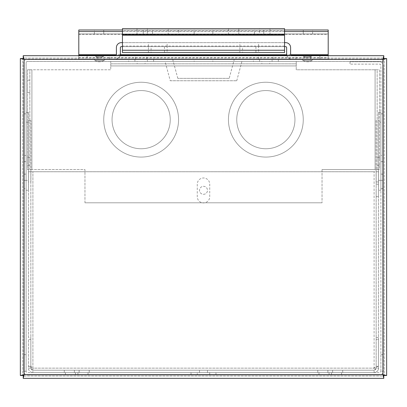 <?xml version="1.0" encoding="UTF-8"?>
<svg xmlns="http://www.w3.org/2000/svg" width="407" height="407" viewBox="0 0 407 407"><rect width="100%" height="100%" fill="white"/><g stroke="black" fill="none" stroke-linecap="round" stroke-linejoin="round"><path stroke-width="0.31" stroke-dasharray="2.04 1.53" d="M28.5 180.357L28.5 122.166L28.5 180.357L26.114 180.357L26.114 122.166L26.114 180.357L23.728 180.357L23.728 155.418L26.114 155.418M28.5 122.166L26.114 122.166M23.728 113.853L23.728 188.675L23.728 113.853L26.114 113.853L26.114 188.675L23.728 188.675M30.891 181.949L30.891 120.579L30.891 181.949L28.5 181.949L28.5 120.579L28.5 181.949M30.891 120.579L28.5 120.579M28.5 190.262L28.5 112.266L28.5 190.262L26.114 190.262L26.114 112.266L26.114 190.262M28.5 112.266L26.114 112.266M378.5 122.166L378.5 180.357L378.5 122.166L380.886 122.166L380.886 180.357L380.886 122.166M378.5 180.357L380.886 180.357L380.886 174.125L380.886 180.357L383.272 180.357L383.272 174.125L383.272 180.357M380.886 113.853L380.886 188.675L380.886 113.853L383.272 113.853L383.272 188.675L383.272 113.853M380.886 188.675L383.272 188.675M376.109 120.579L376.109 181.949L376.109 120.579L378.5 120.579L378.5 181.949L378.5 120.579M376.109 181.949L378.5 181.949M378.5 190.262L378.5 112.266L378.5 190.262L380.886 190.262L380.886 112.266L380.886 190.262M378.5 112.266L380.886 112.266M23.728 155.418L23.728 180.357M380.886 155.418L380.886 161.655L383.272 161.655L383.272 174.125L383.272 155.418L383.272 161.655L380.886 161.655L380.886 174.125L380.886 155.418L383.272 155.418M329.065 372.593L318.986 372.593L329.065 372.593L329.065 374.979L318.986 374.979L341.534 374.979L329.065 374.979L329.065 372.593L329.065 374.979L329.065 372.593L341.534 372.593L331.456 372.593L331.456 374.979L341.534 374.979L331.456 374.979L331.456 372.593L331.456 374.979L331.456 372.593L318.986 372.593L318.986 374.979L318.986 372.593L329.065 372.593L329.065 374.979L329.065 372.593M341.534 372.593L341.534 374.979L341.534 372.593L331.456 372.593L341.534 372.593L341.534 374.979L341.534 372.593M75.544 372.593L65.466 372.593L75.544 372.593L75.544 374.979L77.935 374.979L65.466 374.979L88.014 374.979L65.466 374.979L75.544 374.979L75.544 372.593L75.544 374.979L75.544 372.593L88.014 372.593L77.935 372.593L77.935 374.979L88.014 374.979L77.935 374.979L77.935 372.593L77.935 374.979L77.935 372.593L65.466 372.593L65.466 374.979L65.466 372.593L75.544 372.593L75.544 374.979L75.544 372.593M88.014 372.593L88.014 374.979L88.014 372.593L77.935 372.593L88.014 372.593L88.014 374.979L88.014 372.593M318.986 372.593L318.986 374.979L318.986 372.593M331.456 372.593L331.456 374.979L331.456 372.593M77.935 372.593L77.935 374.979L77.935 372.593M65.466 372.593L65.466 374.979L65.466 372.593M332.646 370.207L342.73 370.207L332.646 370.207L332.646 372.593L342.73 372.593L317.791 372.593L342.73 372.593L317.791 372.593L332.646 372.593L332.646 370.207L332.646 372.593L332.646 370.207L317.791 370.207L327.874 370.207L327.874 372.593L327.874 370.207L327.874 372.593L327.874 370.207L342.73 370.207L342.73 372.593L342.73 370.207L332.646 370.207L332.646 372.593L332.646 370.207M317.791 370.207L317.791 372.593L317.791 370.207L327.874 370.207L317.791 370.207L317.791 372.593L317.791 370.207M79.126 370.207L89.209 370.207L79.126 370.207L79.126 372.593L89.209 372.593L64.27 372.593L89.209 372.593L64.27 372.593L79.126 372.593L79.126 370.207L79.126 372.593L79.126 370.207L64.27 370.207L74.354 370.207L74.354 372.593L74.354 370.207L74.354 372.593L74.354 370.207L89.209 370.207L89.209 372.593L89.209 370.207L79.126 370.207L79.126 372.593L79.126 370.207M64.27 370.207L64.27 372.593L64.27 370.207L74.354 370.207L64.27 370.207L64.27 372.593L64.27 370.207M327.874 370.207L327.874 372.593L327.874 370.207M342.73 370.207L342.73 372.593L342.73 370.207M74.354 370.207L74.354 372.593L74.354 370.207M89.209 370.207L89.209 372.593L89.209 370.207M229.197 78.368L177.803 78.368L229.197 78.368L234.366 59.081L172.634 59.081L234.366 59.081M177.803 78.368L172.634 59.081M170.248 80.754L236.752 80.754L170.248 80.754L165.079 61.467L241.921 61.467L165.079 61.467M236.752 80.754L241.921 61.467M212.851 59.081L194.149 59.081L212.851 59.081L212.851 61.467L194.149 61.467L194.149 59.081M272.085 61.467L259.615 61.467L278.317 61.467L272.085 61.467L272.085 59.081L259.615 59.081L278.317 59.081L272.085 59.081L272.085 61.467M253.378 59.081L259.615 59.081L253.378 59.081L253.378 61.467L259.615 61.467L253.378 61.467M147.385 61.467L134.915 61.467L153.622 61.467L147.385 61.467L147.385 59.081L134.915 59.081L153.622 59.081L147.385 59.081L147.385 61.467M128.683 59.081L134.915 59.081L128.683 59.081L128.683 61.467L134.915 61.467L128.683 61.467M215.969 374.979L191.031 374.979L215.969 374.979L215.969 372.593L209.737 372.593L215.969 372.593M197.263 372.593L209.737 372.593L191.031 372.593L197.263 372.593L197.263 374.979L197.263 372.593M380.886 354.639L380.886 371.265L383.272 371.265L383.272 354.639L380.886 354.639L380.886 65.456A1.328 1.328 0 0 0 379.558 64.128L350.02 64.128L379.558 64.128A1.328 1.328 0 0 1 380.886 65.456L380.886 371.265L383.272 371.265L383.272 65.456A3.719 3.719 0 0 0 379.558 61.742L350.02 61.742L350.02 64.128L350.02 61.742L379.558 61.742A3.719 3.719 0 0 1 383.272 65.456L383.272 354.639M26.114 371.265L26.114 62.795A1.328 1.328 0 0 1 27.442 61.467L383.272 61.467L27.442 61.467A1.328 1.328 0 0 0 26.114 62.795L26.114 371.265A1.328 1.328 0 0 0 27.442 372.593L379.558 372.593A1.328 1.328 0 0 0 380.886 371.265A1.328 1.328 0 0 1 379.558 372.593L27.442 372.593A1.328 1.328 0 0 1 26.114 371.265L23.728 371.265L26.114 371.265M26.114 354.639L23.728 354.639L23.728 371.265A3.719 3.719 0 0 0 27.442 374.979L379.558 374.979A3.719 3.719 0 0 0 383.272 371.265A3.719 3.719 0 0 1 379.558 374.979L27.442 374.979A3.719 3.719 0 0 1 23.728 371.265L23.728 62.795A3.719 3.719 0 0 1 27.442 59.081L383.272 59.081L383.272 61.467L383.272 59.361M382.982 59.081L27.442 59.081A3.719 3.719 0 0 0 23.728 62.795L23.728 354.639M194.149 61.467L212.851 61.467M26.114 188.675L26.114 113.853M311.233 56.502L303.602 56.502L311.233 56.502L312.403 55.103L302.426 55.103L312.403 55.103L302.426 55.103L312.403 55.103L311.233 56.502L303.602 56.502L302.426 55.103L303.602 56.502L311.233 56.502C308.094 58.089 305.55 58.089 303.602 56.502C305.55 58.089 308.094 58.089 311.233 56.502M103.398 56.502L95.767 56.502L103.398 56.502L104.574 55.103L94.597 55.103L104.574 55.103L94.597 55.103L104.574 55.103L103.398 56.502L95.767 56.502L94.597 55.103L95.767 56.502L103.398 56.502C100.264 58.089 97.721 58.089 95.767 56.502C97.721 58.089 100.264 58.089 103.398 56.502M95.106 60.475L104.065 60.475L95.106 60.475L93.931 59.081L105.24 59.081L93.931 59.081L105.24 59.081L93.931 59.081L95.106 60.475L104.065 60.475L105.24 59.081L104.065 60.475L95.106 60.475C97.639 62.2 100.626 62.2 104.065 60.475C100.626 62.2 97.639 62.2 95.106 60.475M311.894 60.475L302.935 60.475L311.894 60.475L313.069 59.081L301.76 59.081L313.069 59.081L301.76 59.081L313.069 59.081L311.894 60.475L302.935 60.475L301.76 59.081L302.935 60.475L311.894 60.475C309.356 62.2 306.369 62.2 302.935 60.475C306.369 62.2 309.356 62.2 311.894 60.475M148.423 42.633L167.129 42.633L148.423 42.633L148.423 46.612L167.129 46.612L167.129 42.633M239.871 42.633L258.577 42.633L239.871 42.633L239.871 46.612L258.577 46.612L258.577 42.633M286.894 55.693A4.976 4.976 0 0 0 291.605 59.081L319.887 59.081L291.605 59.081A4.976 4.976 0 0 1 286.63 54.106L286.63 47.609A0.997 0.997 0 0 0 285.633 46.612L121.367 46.612A0.997 0.997 0 0 0 120.37 47.609L120.37 54.106A4.976 4.976 0 0 1 115.395 59.081L87.113 59.081L87.113 55.693M319.887 55.693L319.887 59.081L319.887 55.103L291.605 55.103A0.997 0.997 0 0 1 290.608 54.106L290.608 47.609A4.976 4.976 0 0 0 285.633 42.633L121.367 42.633A4.976 4.976 0 0 0 116.392 47.609L116.392 54.106A0.997 0.997 0 0 1 115.395 55.103L120.269 55.103M120.106 55.693A4.976 4.976 0 0 1 115.395 59.081L87.113 59.081L87.113 55.103M258.577 46.612L239.871 46.612L258.577 46.612L239.871 46.612L239.871 52.574L258.577 52.574L258.577 46.612M167.129 46.612L148.423 46.612L167.129 46.612L148.423 46.612L148.423 52.574L167.129 52.574L167.129 46.612M122.446 50.244L122.446 46.027L122.446 46.612L284.554 46.612L284.554 46.027L284.554 50.244M122.446 42.633L284.554 42.633M383.791 58.084L383.791 55.693L23.209 55.693L23.209 58.084L383.791 58.084L23.209 58.084M383.068 59.081L382.931 59.412L383.272 59.269M384.264 375.508L386.65 375.508L386.65 58.552L384.264 58.552L384.264 375.508L384.264 58.552M23.209 375.982L23.209 378.368L383.791 378.368L383.791 375.982L23.209 375.982L383.791 375.982M22.736 58.552L20.35 58.552L20.35 375.508L22.736 375.508L22.736 58.552L22.736 375.508M265.847 90.563A29.095 29.095 0 0 1 294.948 119.658A29.095 29.095 0 0 1 265.847 148.753A29.095 29.095 0 0 1 236.752 119.658A29.095 29.095 0 0 1 265.847 90.563A29.095 29.095 0 0 1 294.948 119.658A29.095 29.095 0 0 1 265.847 148.753A29.095 29.095 0 0 1 236.752 119.658A29.095 29.095 0 0 1 265.847 90.563A29.095 29.095 0 0 0 236.752 119.658A29.095 29.095 0 0 0 265.847 148.753A29.095 29.095 0 0 0 294.948 119.658A29.095 29.095 0 0 0 265.847 90.563A29.095 29.095 0 0 0 236.752 119.658A29.095 29.095 0 0 0 265.847 148.753A29.095 29.095 0 0 0 294.948 119.658A29.095 29.095 0 0 0 265.847 90.563M141.153 90.563A29.095 29.095 0 0 1 170.248 119.658A29.095 29.095 0 0 1 141.153 148.753A29.095 29.095 0 0 1 112.052 119.658A29.095 29.095 0 0 1 141.153 90.563A29.095 29.095 0 0 1 170.248 119.658A29.095 29.095 0 0 1 141.153 148.753A29.095 29.095 0 0 1 112.052 119.658A29.095 29.095 0 0 1 141.153 90.563A29.095 29.095 0 0 0 112.052 119.658A29.095 29.095 0 0 0 141.153 148.753A29.095 29.095 0 0 0 170.248 119.658A29.095 29.095 0 0 0 141.153 90.563A29.095 29.095 0 0 0 112.052 119.658A29.095 29.095 0 0 0 141.153 148.753A29.095 29.095 0 0 0 170.248 119.658A29.095 29.095 0 0 0 141.153 90.563M141.153 82.25A37.408 37.408 0 0 1 178.561 119.658A37.408 37.408 0 0 1 141.153 157.071A37.408 37.408 0 0 1 103.739 119.658A37.408 37.408 0 0 1 141.153 82.25A37.408 37.408 0 0 1 178.561 119.658A37.408 37.408 0 0 1 141.153 157.071A37.408 37.408 0 0 1 103.739 119.658A37.408 37.408 0 0 1 141.153 82.25A37.408 37.408 0 0 0 103.739 119.658A37.408 37.408 0 0 0 141.153 157.071A37.408 37.408 0 0 0 178.561 119.658A37.408 37.408 0 0 0 141.153 82.25A37.408 37.408 0 0 0 103.739 119.658A37.408 37.408 0 0 0 141.153 157.071A37.408 37.408 0 0 0 178.561 119.658A37.408 37.408 0 0 0 141.153 82.25M265.847 82.25A37.408 37.408 0 0 1 303.261 119.658A37.408 37.408 0 0 1 265.847 157.071A37.408 37.408 0 0 1 228.439 119.658A37.408 37.408 0 0 1 265.847 82.25A37.408 37.408 0 0 1 303.261 119.658A37.408 37.408 0 0 1 265.847 157.071A37.408 37.408 0 0 1 228.439 119.658A37.408 37.408 0 0 1 265.847 82.25A37.408 37.408 0 0 0 228.439 119.658A37.408 37.408 0 0 0 265.847 157.071A37.408 37.408 0 0 0 303.261 119.658A37.408 37.408 0 0 0 265.847 82.25A37.408 37.408 0 0 0 228.439 119.658A37.408 37.408 0 0 0 265.847 157.071A37.408 37.408 0 0 0 303.261 119.658A37.408 37.408 0 0 0 265.847 82.25M137.159 61.467L145.141 61.467L137.159 61.467L137.159 63.853L145.141 63.853L145.141 61.467M261.859 61.467L269.841 61.467L261.859 61.467L261.859 63.853L269.841 63.853L269.841 61.467M27.467 86.406L27.467 92.643L27.467 86.406M29.853 86.406L29.853 92.643L29.853 86.406M27.467 161.228L27.467 157.234L27.467 161.228M29.853 161.228L29.853 157.234L29.853 161.228M377.147 161.228L377.147 157.234L377.147 161.228M379.533 161.228L379.533 157.234L379.533 161.228M203.5 194.312A3.989 3.989 0 0 0 207.489 190.323A3.989 3.989 0 0 0 203.5 186.33A3.989 3.989 0 0 0 199.511 190.323A3.989 3.989 0 0 0 203.5 194.312A3.989 3.989 0 0 0 207.489 190.323A3.989 3.989 0 0 0 203.5 186.33A3.989 3.989 0 0 0 199.511 190.323A3.989 3.989 0 0 0 203.5 194.312M296.24 63.853L296.24 61.467L296.24 63.853L110.76 63.853L110.76 65.919L296.24 65.919L296.24 63.853L110.76 63.853L110.76 61.467L110.76 63.853M296.24 65.919L296.24 61.467L110.76 61.467L110.76 65.919L296.24 65.919L296.24 69.78L375.086 69.78L375.086 169.541L379.533 169.541L377.147 169.541L377.147 69.78L375.086 69.78L375.086 169.541L379.533 169.541L379.533 69.78L296.24 69.78L296.24 65.919M29.853 69.78L27.467 69.78L29.853 69.78L29.853 169.541L31.914 169.541L31.914 69.78L29.853 69.78L29.853 169.541L27.467 169.541L29.853 169.541M31.914 69.78L27.467 69.78L27.467 169.541L31.914 169.541L31.914 69.78L110.76 69.78L110.76 65.919L110.76 69.78L31.914 69.78M322.044 169.541L322.044 202.793L322.044 169.541L375.086 169.541L322.044 169.541M84.956 202.793L84.956 169.541L31.914 169.541L84.956 169.541L84.956 202.793L322.044 202.793L84.956 202.793M269.841 63.853L261.859 63.853M145.141 63.853L137.159 63.853M296.24 61.467L110.76 61.467M377.147 169.541L377.147 69.78M379.533 69.78L379.533 169.541M27.467 69.78L27.467 169.541M378.541 190.451L378.541 196.688L378.541 190.451M376.154 190.451L376.154 196.688L376.154 190.451M203.5 370.207L207.489 370.207L203.5 370.207M203.5 372.593L207.489 372.593L203.5 372.593M197.263 184.218L197.263 196.688A6.237 6.237 0 0 0 203.5 202.92A6.237 6.237 0 0 0 209.737 196.688L209.737 184.218A6.237 6.237 0 0 0 203.5 177.981A6.237 6.237 0 0 0 197.263 184.218L197.263 196.688A6.237 6.237 0 0 0 203.5 202.92A6.237 6.237 0 0 0 209.737 196.688L209.737 184.218A6.237 6.237 0 0 0 203.5 177.981A6.237 6.237 0 0 0 197.263 184.218M28.459 337.489L28.459 171.749L30.846 171.749L28.459 171.749L28.459 337.489L30.846 337.489L30.846 366.295L32.906 368.147L32.906 372.593L32.906 370.207A2.06 2.06 0 0 1 30.846 368.147L30.846 339.341L30.846 368.147L28.459 368.147L28.459 339.341L28.459 368.147A4.452 4.452 0 0 0 32.906 372.593C30.204 372.329 28.719 370.848 28.459 368.147M30.846 339.341L28.459 339.341L30.846 339.341M378.541 171.749L374.094 171.749L374.094 368.147L378.541 366.295L378.541 171.749L378.541 366.295L376.154 366.295L376.154 171.749L378.541 171.749L374.094 171.749L374.094 372.593A4.452 4.452 0 0 0 378.541 368.147L378.541 339.341L376.154 339.341L376.154 368.147L376.154 339.341L378.541 339.341L378.541 368.147L376.154 368.147L374.094 370.207A2.06 2.06 0 0 0 376.154 368.147M30.846 368.147L32.906 370.207L374.094 370.207L374.094 372.593C376.796 372.329 378.281 370.848 378.541 368.147M376.154 171.749L376.154 366.295L374.094 368.147L374.094 372.593L374.094 370.207L32.906 370.207L32.906 368.147L28.459 366.295L30.846 366.295L30.846 171.749L30.846 337.489M28.459 171.749L32.906 171.749L32.906 368.147L374.094 368.147L32.906 368.147L32.906 171.749L374.094 171.749L30.846 171.749M376.154 337.489L378.541 337.489M32.906 372.593L374.094 372.593L32.906 372.593M328.2 29.986L328.2 33.959L328.2 29.986L78.8 29.986L78.8 33.959L78.8 29.986M203.5 29.986L212.851 29.986L203.5 29.986M103.739 29.986L143.228 29.986L103.739 29.986L103.739 33.959L94.388 33.959L143.228 33.959L103.739 33.959L103.739 29.986M143.228 29.986L152.579 29.986L143.228 29.986L143.228 33.959L152.579 33.959L143.228 33.959L143.228 29.986M303.261 29.986L263.772 29.986L303.261 29.986L303.261 33.959L312.612 33.959L263.772 33.959L303.261 33.959L303.261 29.986M263.772 29.986L254.421 29.986L263.772 29.986L263.772 33.959L254.421 33.959L263.772 33.959L263.772 29.986M284.554 29.986L122.446 29.986M203.5 33.959L212.851 33.959L203.5 33.959M328.2 33.959L78.8 33.959L328.2 33.959L328.2 34.351L328.2 31.537M78.8 31.537L78.8 33.959M328.2 54.711L328.2 59.081L328.2 55.103L78.8 55.103L78.8 59.081L78.8 54.711M78.8 59.081L328.2 59.081L78.8 59.081L78.8 55.693M303.261 55.103L295.986 55.103L303.261 55.103M265.847 55.103L273.122 55.103L265.847 55.103M141.153 55.103L135.434 55.103L141.153 55.103M103.739 55.103L109.458 55.103L103.739 55.103M286.732 55.103L319.887 55.103M328.2 59.081L328.2 55.693M303.261 59.081L295.986 59.081L303.261 59.081M265.847 59.081L273.122 59.081L265.847 59.081M141.153 59.081L135.434 59.081L141.153 59.081M103.739 59.081L109.458 59.081L103.739 59.081M215.969 55.103L215.969 55.693M191.031 55.693L191.031 55.103M328.2 57.524L328.2 34.351L78.8 34.351L78.8 57.524L328.2 57.524M242.536 46.612L255.906 46.612L242.536 46.612L242.536 52.574L255.906 52.574L255.906 46.612M151.094 46.612L164.464 46.612L151.094 46.612L151.094 52.574L164.464 52.574L164.464 46.612M178.561 34.6L136.996 34.6L147.334 34.6L147.334 28.632L178.561 28.632L136.996 28.632L147.334 28.632L147.334 34.6L168.218 34.6L168.218 28.632L168.218 34.6L178.561 34.6L178.561 28.632M270.004 34.6L228.439 34.6L259.666 34.6L259.666 28.632L270.004 28.632L228.439 28.632L259.666 28.632L259.666 34.6L270.004 34.6L270.004 28.632M238.782 34.6L238.782 28.632L238.782 34.6M122.446 34.6L122.446 28.632L284.554 28.632L284.554 34.6L122.446 34.6M122.446 28.632L122.446 30.963L284.554 30.963L284.554 28.632M122.446 35.185L122.446 46.027L284.554 46.027L284.554 35.185M122.446 46.612L284.554 46.612L284.554 52.574L284.554 46.612L122.446 46.612L122.446 52.574L122.446 46.612M258.577 52.574L239.871 52.574M167.129 52.574L148.423 52.574M164.464 52.574L151.094 52.574M255.906 52.574L242.536 52.574M284.554 52.574L122.446 52.574M228.439 34.6L228.439 28.632M136.996 34.6L136.996 28.632M23.728 161.655L26.114 161.655L23.728 161.655M23.728 174.125L26.114 174.125L23.728 174.125M380.886 174.125L383.272 174.125L380.886 174.125M259.615 61.467L259.615 59.081L259.615 61.467M134.915 61.467L134.915 59.081L134.915 61.467M209.737 372.593L209.737 374.979L209.737 372.593M382.931 59.412L24.069 59.412L24.069 374.649L382.931 374.649L382.931 59.412M284.554 31.537L122.446 31.537M290.817 54.711L286.67 54.711M120.33 54.711L116.183 54.711M278.317 61.467L278.317 59.081M153.622 61.467L153.622 59.081M191.031 372.593L191.031 374.979M29.853 92.643L27.467 92.643M29.853 165.217L27.467 165.217M379.533 165.217L377.147 165.217M379.533 157.234L377.147 157.234M29.853 157.234L27.467 157.234M29.853 80.174L27.467 80.174M376.154 196.688L378.541 196.688M207.489 372.593L207.489 370.207M199.511 372.593L199.511 370.207M376.154 184.218L378.541 184.218M312.612 33.959L312.612 29.986M254.421 33.959L254.421 29.986M94.388 33.959L94.388 29.986M152.579 33.959L152.579 29.986M212.851 33.959L212.851 29.986M109.458 59.081L109.458 55.103M146.866 59.081L146.866 55.103M273.122 59.081L273.122 55.103M310.531 59.081L310.531 55.103M295.986 59.081L295.986 55.103M258.577 59.081L258.577 55.103M135.434 59.081L135.434 55.103M98.026 59.081L98.026 55.103M194.149 33.959L194.149 29.986"/><path stroke-width="0.61" d="M382.982 59.081L383.272 59.361M87.113 55.693L87.113 55.103L115.395 55.103A0.997 0.997 0 0 0 116.392 54.106L116.392 47.609A4.976 4.976 0 0 1 121.367 42.633L122.446 42.633M120.106 55.693A4.976 4.976 0 0 0 120.37 54.106L120.37 47.609A0.997 0.997 0 0 1 121.367 46.612L122.446 46.612M319.887 55.693L319.887 55.103L291.605 55.103A0.997 0.997 0 0 1 290.608 54.106L290.608 47.609A4.976 4.976 0 0 0 285.633 42.633L284.554 42.633M286.894 55.693A4.976 4.976 0 0 1 286.63 54.106L286.63 47.609A0.997 0.997 0 0 0 285.633 46.612L284.554 46.612M383.791 55.693L383.791 58.084L382.931 59.412L384.264 58.552L386.65 58.552L386.65 375.508L384.264 375.508L382.931 374.649L383.791 375.982L383.791 378.368L23.209 378.368L23.209 375.982L24.069 374.649L22.736 375.508L20.35 375.508L20.35 58.552L22.736 58.552L24.069 59.412L23.209 58.084L23.209 55.693L383.791 55.693L382.931 59.412L386.65 58.552M20.35 58.552L24.069 59.412L23.209 55.693M386.65 375.508L382.931 374.649L383.791 378.368M23.209 378.368L24.069 374.649L20.35 375.508M319.887 55.103L328.2 55.103L328.2 29.986L284.554 29.986M122.446 29.986L78.8 29.986L78.8 55.103L87.113 55.103M78.8 55.693L78.8 55.103M120.269 55.103L286.732 55.103M328.2 55.693L328.2 55.103M215.969 55.693L215.969 55.103M191.031 55.693L191.031 55.103M122.446 34.6L122.446 28.632L284.554 28.632L284.554 34.6L122.446 34.6L122.446 35.185L284.554 35.185L284.554 34.6M122.446 35.185L122.446 52.574L284.554 52.574L284.554 35.185M382.931 59.412L24.069 59.412L24.069 374.649L382.931 374.649L382.931 59.412M328.2 31.537L284.554 31.537M122.446 31.537L78.8 31.537M328.2 54.711L290.817 54.711M286.67 54.711L120.33 54.711M116.183 54.711L78.8 54.711M122.446 50.244L284.554 50.244"/></g></svg>
